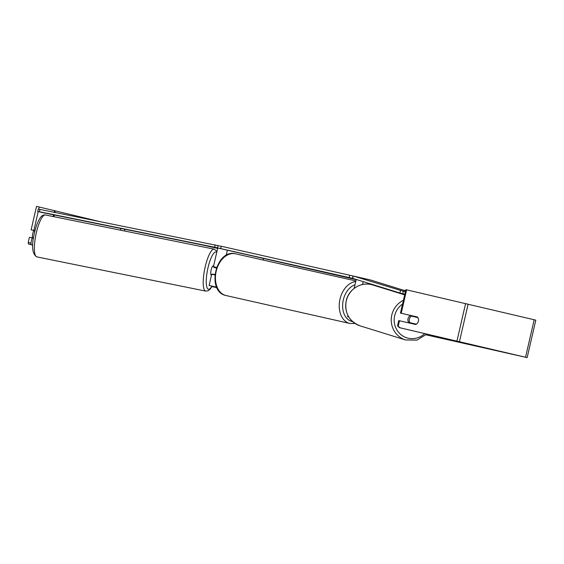 <?xml version="1.0" encoding="UTF-8"?>
<svg xmlns="http://www.w3.org/2000/svg" width="564" height="564" viewBox="0 0 564 564"><rect width="100%" height="100%" fill="white"/><g stroke="black" fill="none" stroke-linecap="round" stroke-linejoin="round"><path stroke-width="0.85" d="M214.623 274.471A4.808 1.206 -77.1 0 1 214.426 274.83M216.78 287.414L209.103 285.476L211.697 274.231L214.87 274.936M209.103 285.476L216.675 287.196M216.555 267.519L213.425 266.737L216.576 267.47M216.745 287.344L211.909 286.124L216.689 287.217M213.425 266.737L217.753 247.991L356.18 279.631M263.169 260.046L263.473 258.728M216.111 267.414A4.808 1.206 -77.1 0 1 216.132 267.907M348.721 316.94L347.621 316.707L348.749 316.982M405.65 290.657L402.802 289.995M409.048 322.968A4.808 4.632 -72.8 0 1 410.543 315.431M409.372 319.09A4.808 4.632 -72.8 0 1 411.438 316.115L417.882 317.61A4.808 4.632 -72.8 0 1 416.331 324.159L409.88 322.664A4.808 4.632 -72.8 0 1 409.372 319.09M411.085 315.558A4.808 4.632 -72.8 0 0 410.578 315.847L411.438 316.115M416.704 316.862A4.808 4.632 -72.8 0 1 417.029 317.349L417.071 317.363M415.393 323.947A4.808 4.632 -72.8 0 1 414.737 324.286M409.492 323.073A4.808 4.632 -72.8 0 1 409.02 322.397L409.88 322.664M410.578 315.847L417.029 317.349M203.646 245.241L217.662 248.4M211.965 286.547L216.893 287.661L211.951 286.568M397.535 325.795L400.236 327.832L527.15 357.618L426.095 334.847L524.337 356.97L399.481 327.67L397.535 325.795L398.741 320.585L415.746 324.519A4.808 4.632 -78.1 0 0 418.368 318.773M527.15 357.618L535.8 320.133L405.876 289.663L400.468 313.091L417.473 317.024A4.808 4.632 -78.1 0 1 417.882 317.61M398.29 325.95L399.495 320.747M401.223 313.246L406.63 289.818M400.468 313.091L416.718 316.869A4.808 4.632 -78.1 0 1 417.113 317.433M415.633 323.997A4.808 4.632 -78.1 0 1 415.012 324.349M38.218 211.549L33.854 230.436L31.133 229.809L36.54 206.382L98.376 221.229M38.761 209.173L39.261 207.009M31.196 244.635L28.475 244.015L28.2 242.513L30.921 243.14L31.196 244.635L32.775 245.037M28.475 244.015L32.768 245.1M30.921 243.14L32.127 237.93L29.406 237.303L28.2 242.513M33.854 230.436L34.982 230.718M33.452 238.269L32.127 237.93M31.133 229.809L34.968 230.775M400.236 327.832L399.481 327.67M416.718 316.869L417.473 317.024M354.389 278.884L232.805 251.473M224.55 249.528L220.658 248.611L221.229 246.256L353.219 276.036M221.229 246.256L220.686 248.597L349.172 277.566L349.708 275.225M353.022 275.986L352.479 278.327L352.965 278.447M352.479 278.327L349.172 277.566M405.368 291.863L353.226 276.015L370.661 280.019L405.601 290.862M404.832 294.211L402.781 293.731L403.338 291.391M400.468 290.679L399.911 293.019L352.669 278.355L353.226 276.015M399.911 293.019L402.781 293.731M33.516 237.846L32.317 237.543A4.808 1.206 -78.5 0 1 32.663 234.159A4.808 1.206 -78.5 0 1 33.671 230.944L34.862 231.191M32.317 237.543L33.523 237.782M211.444 275.338L211.288 275.31A4.808 1.206 -78.5 0 1 211.077 270.297A4.808 1.206 -78.5 0 1 213.199 265.877L213.608 265.961M214.08 274.753A4.808 1.206 -78.5 0 0 214.228 274.471L214.581 274.541M212.579 274.414A4.808 1.206 -78.5 0 1 212.557 274.048L214.912 274.527M214.2 266.934A4.808 1.206 -78.5 0 0 213.911 267.456L216.4 267.956M215.533 267.265A4.808 1.206 -78.5 0 1 215.582 267.794M214.228 274.471L212.557 274.048M217.732 248.089L41.835 212.466L37.746 211.429L38.232 209.075L221.187 246.292M39.931 209.392L39.445 211.747L214.665 247.236L215.152 244.882M218.014 245.495L217.535 247.85L220.559 248.611M217.535 247.85L214.665 247.236M39.445 211.747L37.746 211.429M226.199 255.365L227.391 250.197M362.56 284.503L363.223 281.626M403.429 300.259A21.397 20.614 107.2 0 0 391.832 314.86A21.397 20.614 107.2 0 0 405.572 339.965L417.007 340.113L426.877 334.036M424.784 333.55A18.993 18.302 -72.8 0 1 403.077 336.151A18.993 18.302 -72.8 0 1 394.701 315.579A18.993 18.302 -72.8 0 1 402.562 304.038M346.31 300.732A21.397 20.614 -72.8 0 1 372.741 284.961C361.728 281.196 348.665 289.001 346.226 300.697C344.371 312.886 348.982 321.261 360.051 325.837A21.397 20.614 -72.8 0 1 346.31 300.732M124.503 230.986L124.891 229.287M456.96 341.008L465.61 303.531M120.499 230.175L120.893 228.476M53.932 216.689L54.32 214.99M54.912 212.431L55.237 211.028M53.206 216.548L53.601 214.849M54.193 212.283L54.525 210.858M525.542 357.223L534.193 319.739M459.463 341.601L468.12 304.116M235.604 253.828A21.397 14.995 102.7 0 0 235.498 253.807A21.397 14.995 102.7 0 0 216.181 271.305A21.397 14.995 102.7 0 0 225.981 295.529A21.397 14.995 102.7 0 0 226.086 295.557A21.397 14.995 102.7 0 0 226.192 295.578M355.877 280.942L235.498 253.807C215.815 248.548 205.98 291.63 225.967 295.529L349.884 323.468A21.397 14.995 -77.3 0 1 349.779 323.44A21.397 14.995 -77.3 0 1 339.521 301.698A21.397 14.995 -77.3 0 1 355.743 281.521M354.989 284.785A18.993 13.31 102.7 0 0 342.708 303.756A18.993 13.31 102.7 0 0 351.992 321.473A18.993 13.31 102.7 0 0 352.585 321.593M35.934 234.624A21.397 5.351 101.5 0 0 36.879 256.902C32.289 254.152 31.387 246.609 34.164 234.286C35.821 226.361 38.049 220.602 40.834 216.999C42.159 215.392 43.668 214.715 45.374 214.962A21.397 5.351 101.5 0 0 35.934 234.624M212.127 286.244L210.287 289.029L208.116 290.791L205.719 291.102A21.397 5.351 -78.5 0 1 204.767 268.817A21.397 5.351 -78.5 0 1 214.214 249.161L45.374 214.962M216.738 252.39A18.993 4.752 101.5 0 0 207.63 269.43A18.993 4.752 101.5 0 0 206.755 286.702A18.993 4.752 101.5 0 0 211.937 286.195M347.621 316.707L347.903 315.466M354.157 288.401L356.222 279.455M372.741 284.961L404.677 294.873M360.051 325.837L405.572 339.965M349.884 323.468L355.052 323.489M205.719 291.102L36.879 256.902M216.978 251.34L214.214 249.161"/></g></svg>
